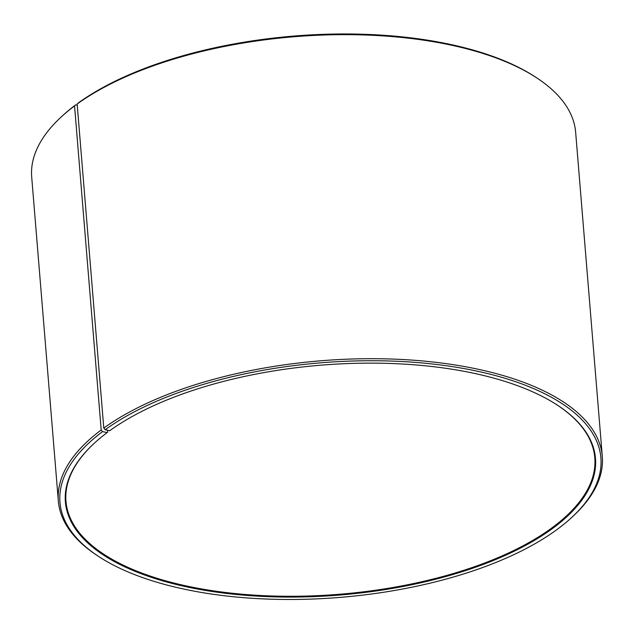 <?xml version="1.0" encoding="UTF-8"?>
<svg xmlns="http://www.w3.org/2000/svg" width="634" height="634" viewBox="0 0 634 634"><rect width="100%" height="100%" fill="white"/><g stroke="black" fill="none" stroke-linecap="round" stroke-linejoin="round"><path stroke-width="0.95" d="M557.92 405.506A265.313 115.055 -4.7 0 1 594.811 457.819A265.313 115.055 -4.7 0 1 339.816 594.232A265.313 115.055 -4.7 0 1 65.96 501.304A265.313 115.055 -4.7 0 1 93.816 443.665M77.15 104.031A272.897 118.344 -4.7 0 1 537.426 78.339L536.015 77.403A271.384 117.686 -4.7 0 0 78.299 102.954L77.15 104.031L103.794 428.077L105.165 429.717L109.69 430.732A265.923 115.317 -4.7 0 1 558.205 405.697A265.923 115.317 -4.7 0 1 339.879 595.041A265.923 115.317 -4.7 0 1 93.57 443.895A265.923 115.317 -4.7 0 1 107.162 432.594L107.629 432.158L107.471 430.232M105.165 429.717A271.384 117.686 -4.7 0 1 466.537 369.036A271.384 117.686 -4.7 0 1 572.161 517.059A271.384 117.686 -4.7 0 1 340.078 597.394A271.384 117.686 -4.7 0 1 97.985 556.05L96.574 555.107A272.897 118.344 -4.7 0 1 58.344 501.106L31.7 177.06A272.897 118.344 -4.7 0 1 60.602 117.536L61.839 116.387A271.384 117.686 -4.7 0 1 75.715 104.848L74.55 105.941L101.194 429.987L102.581 431.619L107.162 432.594M77.245 105.173L75.715 104.848M537.426 78.339A272.897 118.344 -4.7 0 1 575.656 132.34L602.3 456.385A272.897 118.344 -4.7 0 1 573.398 515.91L572.161 517.059M60.602 117.536A272.897 118.344 -4.7 0 1 74.55 105.941M103.794 428.077A272.897 118.344 -4.7 0 1 404.46 359.621A272.897 118.344 -4.7 0 1 602.3 456.385M58.344 501.106A272.897 118.344 -4.7 0 1 101.194 429.987M97.985 556.05A271.384 117.686 -4.7 0 1 102.581 431.619"/></g></svg>
